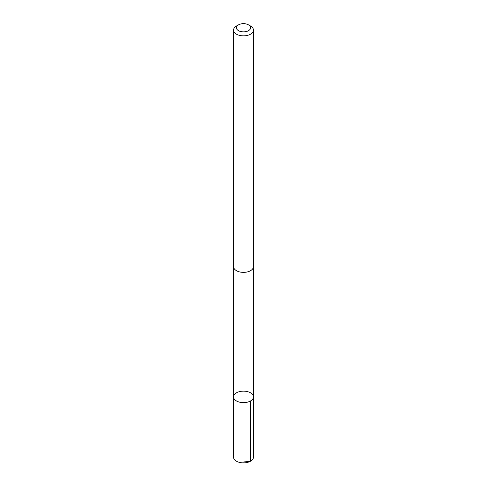<?xml version="1.0" encoding="UTF-8"?>
<svg xmlns="http://www.w3.org/2000/svg" width="487" height="487" viewBox="0 0 487 487"><rect width="100%" height="100%" fill="white"/><g stroke="black" fill="none" stroke-linecap="round" stroke-linejoin="round"><path stroke-width="0.73" d="M246.343 391.371A9.965 5.753 180 0 1 253.465 396.887A9.965 5.753 180 0 1 243.5 402.639A9.965 5.753 180 0 1 233.535 396.887A9.965 5.753 180 0 1 246.343 391.371M233.529 457.135A9.971 5.759 0 0 0 240.651 462.65A9.971 5.759 0 0 0 253.471 457.135L253.465 396.887A9.965 5.753 180 0 1 243.5 402.639A9.965 5.753 180 0 1 233.535 396.887L233.529 457.135M238.484 24.861L236.451 26.036A9.971 5.759 0 0 0 233.529 30.109L233.529 266.602A9.971 5.759 0 0 0 240.651 272.123A9.971 5.759 0 0 0 253.471 266.602L253.471 30.109A9.971 5.759 0 0 0 250.549 26.036L248.516 24.861A7.092 4.097 0 0 0 238.484 24.861A7.092 4.097 0 0 0 241.473 31.679A7.092 4.097 0 0 0 249.594 29.853A7.092 4.097 0 0 0 248.516 24.861M233.529 30.109A9.971 5.759 0 0 0 240.651 35.624A9.971 5.759 0 0 0 253.471 30.109M243.5 462.023L250.549 461.201L250.549 400.953M233.541 266.9L233.535 396.887M253.459 266.9L253.465 396.887"/></g></svg>
